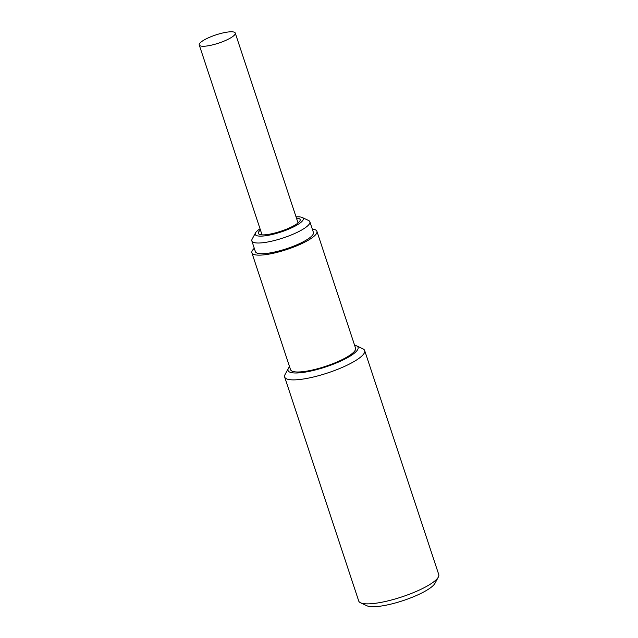 <?xml version="1.0" encoding="UTF-8"?>
<svg xmlns="http://www.w3.org/2000/svg" width="638" height="638" viewBox="0 0 638 638"><rect width="100%" height="100%" fill="white"/><g stroke="black" fill="none" stroke-linecap="round" stroke-linejoin="round"><path stroke-width="0.96" d="M228.428 39.117A18.965 4.338 -18.3 0 0 235.262 33.064A18.965 4.338 -18.3 0 0 215.891 34.907A18.965 4.338 -18.3 0 0 199.247 44.979A18.965 4.338 -18.3 0 0 209.99 45.457A18.965 4.338 -18.3 0 0 228.428 39.117M254.283 248.31A34.245 7.831 -18.3 0 0 251.89 252.815A34.245 7.831 -18.3 0 0 267.489 254.371A34.245 7.831 -18.3 0 0 301.455 243.764A34.245 7.831 -18.3 0 0 316.919 231.315A34.245 7.831 -18.3 0 0 312.301 229.114M255.487 232.918L252.146 239.122A30.552 6.986 -18.3 0 0 251.851 240.949L255.399 251.659A30.552 6.986 -18.3 0 0 286.598 248.7A30.552 6.986 -18.3 0 0 313.418 232.471L309.869 221.761A30.552 6.986 -18.3 0 0 308.545 220.469L302.165 217.478A25.289 5.782 161.7 0 1 294.15 226.61A25.289 5.782 161.7 0 1 267.027 235.526A25.289 5.782 161.7 0 1 255.487 232.918A25.289 5.782 161.7 0 1 260.049 228.811M360.558 602.79L366.938 605.781A36.876 8.43 -18.3 0 0 402.993 600.653A36.876 8.43 -18.3 0 0 435.004 583.276L438.346 577.063A42.148 9.634 161.7 0 1 401.765 596.929A42.148 9.634 161.7 0 1 360.558 602.79A42.148 9.634 161.7 0 1 358.723 601.012L284.652 377.026A42.148 9.634 -18.3 0 0 303.84 378.94A42.148 9.634 -18.3 0 0 345.644 365.885A42.148 9.634 -18.3 0 0 364.673 350.565A42.148 9.634 -18.3 0 0 362.847 348.787L356.467 345.796A36.876 8.43 161.7 0 1 344.823 359.09A36.876 8.43 161.7 0 1 304.828 372.177A36.876 8.43 161.7 0 1 288.4 368.301A36.876 8.43 161.7 0 1 289.556 366.706M288.4 368.301L285.058 374.514A42.148 9.634 -18.3 0 0 284.652 377.026M354.584 345.206A36.876 8.43 161.7 0 1 356.467 345.796M364.673 350.565L438.753 574.543A42.148 9.634 161.7 0 1 438.346 577.063M251.89 252.815L290.545 369.681A34.245 7.831 -18.3 0 0 306.136 371.228A34.245 7.831 -18.3 0 0 340.102 360.622A34.245 7.831 -18.3 0 0 355.565 348.173L316.919 231.315M251.851 240.949A30.552 6.986 -18.3 0 0 269.156 241.722A30.552 6.986 -18.3 0 0 298.871 231.506A30.552 6.986 -18.3 0 0 309.869 221.761M260.448 230.015A22.003 5.032 -18.3 0 0 258.765 233.979A22.003 5.032 -18.3 0 0 292.22 226.594A22.003 5.032 -18.3 0 0 300.163 220.285A22.003 5.032 -18.3 0 0 296.455 218.108M296.056 216.904A25.289 5.782 161.7 0 1 302.165 217.478M298.058 222.957L235.262 33.064M262.051 234.864L199.247 44.979"/></g></svg>

